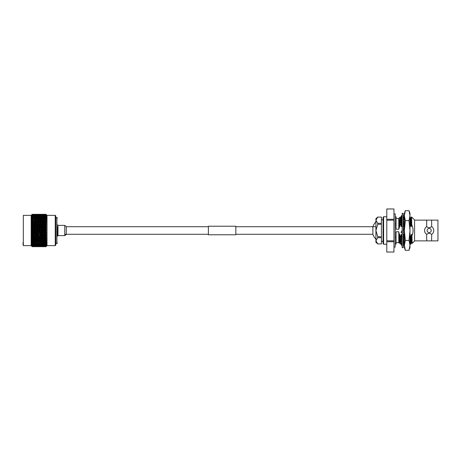 <?xml version="1.0" encoding="UTF-8"?>
<svg xmlns="http://www.w3.org/2000/svg" width="461" height="461" viewBox="0 0 461 461"><rect width="100%" height="100%" fill="white"/><g stroke="black" fill="none" stroke-linecap="round" stroke-linejoin="round"><path stroke-width="0.69" d="M208.389 226.714L66.269 226.714A6.039 6.039 0 0 0 64.765 225.383L57.988 225.383L57.988 235.617L57.441 236.17L57.441 227.504M64.765 225.383L64.765 235.617L64.765 225.383M57.441 226.714L57.441 234.286M55.793 215.898L55.793 245.102L55.245 245.65L55.245 215.35L55.793 215.898M55.245 215.35L47.01 215.35L47.01 245.65L45.996 246.664L46.636 246.024M44.734 219.897L43.42 219.574L42.107 219.897L46.359 220.335L45.996 219.62L46.636 220.272L43.801 220.963L46.359 221.62L45.996 220.928L46.636 221.545L45.967 221.58L45.967 222.311L46.636 222.922L45.967 223.043L45.967 223.816L46.636 224.38L45.967 224.588L45.967 225.394L46.636 225.902L45.967 226.195L45.967 227.031L46.636 227.48L45.967 227.849L45.967 228.702L46.636 229.088L45.967 229.532L45.967 230.396L46.636 230.713L45.967 231.226L45.967 232.085L46.636 232.332L45.967 232.914L45.967 233.762L46.636 233.934L45.967 234.574L45.967 235.404L46.636 235.496L45.967 236.193L45.967 236.989L46.636 237.006L45.967 237.743L45.967 238.504L46.636 238.446L45.967 239.219L45.967 239.933L46.636 239.795L45.967 240.596L45.967 241.259L46.636 241.045L45.967 241.864L45.967 242.463L46.636 242.175L45.967 243.01L45.967 243.535L46.636 243.183L45.967 244.013L45.967 244.468L46.636 244.048L45.967 244.872L45.967 245.252L46.636 244.768L45.967 245.575L46.636 245.327L45.967 246.595L46.636 245.978L45.996 246.664M23.327 245.65L23.327 215.35L23.327 245.65L31.175 245.65L32.161 246.589M23.327 215.35L31.175 215.35L31.175 245.65M32.218 222.577L33.186 223.061L34.5 222.675L33.186 222.294L31.55 222.847L32.132 221.989L31.55 221.758L32.218 221.326L33.186 221.597L34.5 221.234L33.186 220.882L32.218 221.326M32.218 221.142L31.55 221.476L32.132 220.606L31.55 220.467L32.218 219.983L34.5 219.897L33.186 219.574L32.218 219.983M32.218 219.811L31.55 220.208L32.132 219.327L31.55 219.28L32.218 218.756L34.5 218.675L33.186 218.381L32.218 218.756M32.218 218.6L31.55 219.05L32.132 218.18L31.55 218.22L32.218 217.655L34.5 217.586L33.186 217.327L32.218 217.655M32.218 217.517L31.55 218.018L32.132 217.16L31.55 217.298L32.218 216.693L34.5 216.635L32.218 216.693M32.218 216.578L31.55 217.119L32.132 216.29L31.55 216.514L32.218 215.886L34.5 215.834L32.218 215.886M32.218 215.788L31.55 216.37L32.218 215.235L34.5 215.201L32.218 215.235M32.218 215.16L31.55 215.777L32.218 214.757L34.5 214.728L32.218 214.757M32.218 214.705L31.55 215.339L32.218 214.446L34.5 214.434L32.218 214.446M32.218 214.417L31.175 215.35M31.55 214.976L32.132 214.4M23.05 242.619L23.05 244.774M45.967 236.193L44.844 236.649M42.107 235.802L43.42 236.211L44.734 235.802L43.42 235.387L42.107 235.802L41.242 235.583L45.967 236.989M45.967 234.574L43.801 234.805L46.359 235.583L45.996 236.159M44.671 234.989L45.967 235.404M45.967 232.914L43.801 233.226L46.359 234.021L45.996 234.545M44.671 233.341L45.967 233.762M45.967 231.226L43.801 231.612L46.359 232.419L45.996 232.891M44.671 231.658L45.967 232.085M45.967 229.532L43.801 229.987L46.359 230.8L45.996 231.203M44.671 229.964L45.967 230.396M45.967 227.849L43.801 228.368L46.359 229.175L45.996 229.515M44.671 228.276L45.967 228.702M45.967 226.195L43.801 226.772L46.359 227.567L45.996 227.832M44.671 226.61L45.967 227.031M45.967 224.588L43.801 225.216L46.359 225.988L45.996 226.184M44.671 224.991L45.967 225.394M45.967 223.043L43.801 223.718L45.996 224.576M44.671 223.429L45.967 223.816M45.967 221.58L43.801 222.294L45.996 223.038M44.671 221.943L45.967 222.311M44.734 221.234L43.42 220.882L42.107 221.234L43.42 221.597L44.734 221.234L45.996 221.58M45.967 220.22L45.996 220.928M44.671 220.554L45.967 220.894M46.359 219.165L45.996 218.433L46.636 219.108L45.967 218.963L45.996 219.62M45.967 218.963L44.671 219.275L45.967 219.586M46.359 218.116L45.996 217.373L46.636 218.065L45.967 217.84L45.996 218.433M45.967 217.84L44.671 218.116L45.967 218.393M46.359 217.206L45.996 216.457L46.636 217.16L45.967 216.854L45.996 217.373M45.967 216.854L44.671 217.091L45.967 217.338M46.359 216.44L45.996 215.702L46.636 216.405L45.967 216.019L45.996 216.457M45.967 216.019L44.671 216.215L45.967 216.422M46.359 215.829L45.996 215.103L46.636 215.8L45.967 215.339L45.996 215.702M45.967 215.339L44.671 215.494L45.967 215.662M46.359 215.379L45.996 214.67L46.636 215.362L45.996 215.103M45.967 214.826L44.671 214.941L45.967 215.068M46.359 215.097L45.996 214.67M45.967 214.486L44.671 214.561L45.967 214.642M46.014 214.371L46.636 214.982L45.996 214.417M45.967 214.325L44.671 214.348L45.967 214.382M44.671 214.319L45.967 214.307L47.01 215.35M45.967 246.664L44.671 246.681L45.967 246.693M45.967 246.474L44.671 246.537L45.967 246.595M46.359 245.748L45.996 246.445M45.967 246.111L44.671 246.22L45.967 246.318M46.359 245.356L45.996 246.076M45.967 245.575L44.671 245.725L45.967 245.869M46.359 244.803L45.996 245.54M45.967 244.872L44.671 245.068L45.967 245.252M46.359 244.094L45.996 244.837M45.967 244.013L44.671 244.249L45.967 244.468M46.359 243.235L45.996 243.978M45.967 243.01L44.671 243.275L45.967 243.535M46.359 242.232L45.996 242.976M45.967 241.864L44.671 242.169L45.967 242.463M44.734 241.564L43.42 241.241L42.107 241.564L43.42 241.875L46.359 241.109L45.996 241.829M45.967 240.596L44.671 240.93L45.967 241.259M46.515 239.933L45.996 240.561M45.967 239.219L44.671 239.576L45.967 239.933M45.996 239.184L46.515 238.579M45.967 237.743L44.671 238.13L45.967 238.504M45.996 238.51L46.636 238.446M46.515 237.138L45.996 237.715M45.996 239.933L44.734 240.267L43.42 239.916L42.107 240.267L43.42 240.613L46.636 239.795M44.734 222.675L43.42 222.294L42.107 222.675L43.42 223.061L44.734 222.675L46.359 222.997L45.996 222.346M39.548 223.429L40.862 223.821L42.176 223.429L40.862 223.038L38.689 223.718L41.242 224.461L42.107 224.202L43.42 224.605L44.734 224.202L43.42 223.804L41.242 224.461L43.801 225.216L46.636 224.38M44.734 224.202L46.359 224.461L45.996 223.85M42.107 225.792L43.42 226.213L44.734 225.792L43.42 225.377L41.242 225.988L43.801 226.772L46.636 225.902M44.734 225.792L46.359 225.988L45.996 225.423M42.107 227.44L43.42 227.867L44.734 227.44L43.42 227.014L41.242 227.567L43.801 228.368L46.636 227.48M44.734 227.44L46.359 227.567L45.996 227.054M42.107 229.117L43.42 229.549L44.734 229.117L43.42 228.685L41.242 229.175L43.801 229.987L46.636 229.088M44.734 229.117L46.359 229.175L45.996 228.725M42.107 230.811L43.42 231.243L44.734 230.811L43.42 230.379L41.242 230.8L43.801 231.612L46.636 230.713M44.734 230.811L46.359 230.8L45.996 230.414M42.107 232.5L43.42 232.932L44.734 232.5L43.42 232.067L41.242 232.419L43.801 233.226L46.636 232.332M44.734 232.5L46.359 232.419L45.996 232.108M42.107 234.171L43.42 234.591L44.734 234.171L43.42 233.744L41.242 234.021L43.801 234.805L46.636 233.934M44.734 234.171L46.359 234.021L45.996 233.779M42.176 236.591L40.862 236.188L39.548 236.591L40.862 236.994L46.636 235.496M44.734 235.802L45.996 235.415M44.671 238.13L43.801 237.813L46.636 237.006M44.734 237.369L43.42 236.971L42.107 237.369L43.42 237.761L45.996 236.994M42.107 237.369L41.242 237.087L43.801 236.343L44.757 236.62M44.671 219.275L43.801 219.736L43.42 218.981L44.734 218.675L43.42 218.381L42.107 218.675L43.42 218.981M44.671 218.116L43.801 218.623L43.42 217.851L44.734 217.586L42.107 217.586L43.42 217.851M44.671 217.091L43.801 217.644L43.42 216.866L44.734 216.635L42.107 216.635L43.42 216.866M44.671 216.215L43.801 216.803L43.42 216.025L44.734 215.834L42.107 215.834L43.42 216.025M44.671 215.494L44.291 215.777M44.671 214.941L44.383 215.16M44.671 245.725L44.325 245.471M44.671 245.068L43.801 244.468L43.42 245.24L42.107 245.419L44.734 245.419L43.42 245.24M44.671 244.249L43.801 243.679L43.42 244.463L42.107 244.676L44.734 244.676L43.42 244.463M44.671 243.275L43.801 242.751L43.42 243.529L42.107 243.783L44.734 243.783L43.42 243.529M44.671 242.169L43.801 241.685L43.42 242.451L42.107 242.74L44.734 242.74L43.42 242.451M44.671 240.93L43.801 240.498L43.42 241.241M43.42 239.916L43.801 239.201L44.671 239.576M40.862 240.596L39.548 240.93L40.862 241.259L42.176 240.93L40.862 240.596L41.242 239.864L46.359 238.521L42.107 238.867L43.42 239.236L44.734 238.867M32.218 240.36L33.186 240.613L34.5 240.267L33.186 239.916L32.218 240.36L31.55 240.002L32.132 240.878L33.567 240.498L33.186 241.241L32.218 241.645L34.5 241.564L33.186 241.241M36.995 240.267L38.309 240.613L39.617 240.267L38.309 239.916L36.995 240.267L36.131 239.864L34.114 240.371L37.059 239.576L35.751 239.213L34.437 239.576L35.751 239.933M36.995 238.867L38.309 239.236L39.617 238.867L38.309 238.487L36.995 238.867L36.131 238.521L35.751 239.213M39.548 238.13L40.862 238.51L42.176 238.13L40.862 237.743L39.548 238.13L38.689 237.813L38.309 238.487M43.42 236.211L43.801 236.343L43.42 236.971M42.176 238.13L43.42 237.761M39.617 237.369L38.309 236.971L36.995 237.369L38.309 237.761L41.242 237.087L40.862 237.743M39.617 238.867L40.862 238.51M37.059 239.576L38.309 239.236M34.437 239.576L33.567 239.201L33.186 239.916M32.218 238.959L33.186 239.236L34.5 238.867L33.186 238.487L32.218 238.959L31.55 238.665L32.132 239.53L33.186 239.236M34.437 238.13L35.751 238.51L37.059 238.13L35.751 237.743L34.437 238.13L33.567 237.813L33.186 238.487M36.995 235.802L38.309 236.211L39.617 235.802L38.309 235.387L36.995 235.802L36.131 235.583L39.732 236.649M42.176 234.989L40.862 234.574L39.548 234.989L40.862 235.41L43.801 234.805L43.42 235.387M39.548 234.989L41.242 235.583L40.862 236.188M37.059 238.13L40.862 236.994M37.059 236.591L35.751 236.188L34.437 236.591L35.751 236.994L38.689 236.343L39.646 236.62M36.995 237.369L36.131 237.087L38.689 236.343L38.309 236.971M34.5 238.867L38.309 237.761M34.5 237.369L33.186 236.971L32.218 237.473L33.186 237.761L36.131 237.087L35.751 237.743M32.218 240.175L31.55 239.726L35.751 238.51M32.218 237.265L31.55 236.931L32.132 236.562L31.55 235.744L34.61 236.649M42.176 233.341L40.862 232.909L39.548 233.341L40.862 233.767L43.801 233.226L43.42 233.744M39.617 235.802L43.801 234.805L43.42 234.591M39.548 233.341L41.242 234.021L40.862 234.574M38.309 236.211L40.862 235.41M36.995 234.171L38.309 234.591L39.617 234.171L38.309 233.744L36.131 234.021L38.689 234.805L38.309 235.387M34.437 234.989L35.751 235.41L37.059 234.989L35.751 234.574L33.567 234.805L36.131 235.583L35.751 236.188M32.218 238.769L31.55 238.372L35.751 236.994M32.132 236.562L34.523 236.62M31.55 236.931L33.567 236.343L33.186 236.971M32.132 238.089L31.55 237.242L32.218 237.473M31.55 238.372L33.186 237.761M32.218 235.905L33.186 236.211L34.5 235.802L33.186 235.387L32.218 235.905L31.55 235.744M42.176 231.658L40.862 231.226L39.548 231.658L40.862 232.09L43.801 231.612L43.42 232.067M39.617 234.171L43.801 233.226L43.42 232.932M39.548 231.658L38.689 231.612L41.242 232.419L40.862 232.909M37.059 234.989L41.242 234.021L40.862 233.767M36.995 232.5L38.309 232.932L39.617 232.5L38.309 232.067L36.131 232.419L38.689 233.226L38.309 233.744M34.5 235.802L38.689 234.805L38.309 234.591M34.437 233.341L35.751 233.767L37.059 233.341L35.751 232.909L33.567 233.226L36.131 234.021L35.751 234.574M33.186 236.211L35.751 235.41M32.218 235.692L31.55 235.421L32.132 234.966L31.55 234.188L33.567 234.805L33.186 235.387M32.218 234.28L33.186 234.591L34.5 234.171L33.186 233.744L31.55 234.188M42.176 229.964L40.862 229.532L39.548 229.964L40.862 230.396L43.801 229.987L43.42 230.379M39.617 232.5L43.801 231.612L43.42 231.243M39.548 229.964L38.689 229.987L41.242 230.8L40.862 231.226M37.059 233.341L41.242 232.419L40.862 232.09M36.995 230.811L38.309 231.243L39.617 230.811L38.309 230.379L36.131 230.8L38.689 231.612L38.309 232.067M34.5 234.171L38.689 233.226L38.309 232.932M34.437 231.658L35.751 232.09L37.059 231.658L35.751 231.226L33.567 231.612L36.131 232.419L35.751 232.909M32.132 234.966L36.131 234.021L35.751 233.767M32.218 234.061L31.55 233.854L32.132 233.324L31.55 232.586L33.567 233.226L33.186 233.744M31.55 235.421L33.567 234.805L33.186 234.591M32.218 232.615L33.186 232.932L34.5 232.5L33.186 232.067L31.55 232.586M42.176 228.276L40.862 227.843L39.548 228.276L40.862 228.708L42.176 228.276L43.801 228.368L43.42 228.685M39.617 230.811L41.242 230.8L43.801 229.987L43.42 229.549M39.548 228.276L38.689 228.368L41.242 229.175L40.862 229.532M37.059 231.658L41.242 230.8L40.862 230.396M36.995 229.117L38.309 229.549L39.617 229.117L38.309 228.685L36.131 229.175L38.689 229.987L38.309 230.379M34.5 232.5L38.689 231.612L38.309 231.243M34.437 229.964L35.751 230.396L37.059 229.964L35.751 229.532L33.567 229.987L36.131 230.8L35.751 231.226M32.132 233.324L36.131 232.419L35.751 232.09M32.218 232.39L31.55 232.252L32.132 231.653L31.55 230.967L33.567 231.612L33.186 232.067M31.55 233.854L33.567 233.226L33.186 232.932M32.218 230.926L33.186 231.243L34.5 230.811L33.186 230.379L31.55 230.967M42.176 226.61L40.862 226.19L39.548 226.61L43.42 227.014M39.617 229.117L41.242 229.175L43.801 228.368L43.42 227.867M39.548 226.61L38.689 226.772L41.242 227.567L40.862 227.843M37.059 229.964L38.689 229.987L41.242 229.175L40.862 228.708M36.995 227.44L38.309 227.867L39.617 227.44L38.309 227.014L36.131 227.567L38.689 228.368L38.309 228.685M34.5 230.811L36.131 230.8L38.689 229.987L38.309 229.549M34.437 228.276L35.751 228.708L37.059 228.276L35.751 227.843L33.567 228.368L36.131 229.175L35.751 229.532M32.132 231.653L36.131 230.8L35.751 230.396M32.218 230.696L31.55 230.627L32.132 229.964L31.55 229.342L33.567 229.987L33.186 230.379M31.55 232.252L33.567 231.612L33.186 231.243M32.218 229.232L33.186 229.549L34.5 229.117L33.186 228.685L31.55 229.342M42.176 224.991L40.862 224.582L39.548 224.991L40.862 225.4L42.176 224.991L43.42 225.377M39.617 227.44L41.242 227.567L43.801 226.772L43.42 226.213M39.548 224.991L38.689 225.216L41.242 225.988L40.862 226.19M37.059 228.276L38.689 228.368L41.242 227.567L40.862 227.031M36.995 225.792L38.309 226.213L39.617 225.792L38.309 225.377L36.131 225.988L38.689 226.772L38.309 227.014M34.5 229.117L36.131 229.175L38.689 228.368L38.309 227.867M34.437 226.61L35.751 227.037L37.059 226.61L35.751 226.19L33.567 226.772L36.131 227.567L35.751 227.843M32.132 229.964L33.567 229.987L36.131 229.175L35.751 228.708M32.218 229.008L31.55 229.002L32.132 228.287L31.55 227.734L33.567 228.368L33.186 228.685M31.55 230.627L33.567 229.987L33.186 229.549M32.218 227.55L33.186 227.867L34.5 227.44L33.186 227.014L31.55 227.734M42.107 222.675L41.242 222.997L43.42 223.804M39.617 225.792L41.242 225.988L43.801 225.216L43.42 224.605M39.617 224.202L38.309 223.804L36.995 224.202L40.862 224.582M37.059 226.61L38.689 226.772L41.242 225.988L40.862 225.4M34.437 223.429L35.751 223.821L37.059 223.429L35.751 223.038L33.567 223.718L36.131 224.461L36.995 224.202L36.131 224.461L38.689 225.216L38.309 225.377M34.5 227.44L36.131 227.567L38.689 226.772L38.309 226.213M34.437 224.991L35.751 225.4L37.059 224.991L35.751 224.582L33.567 225.216L36.131 225.988L35.751 226.19M32.132 228.287L33.567 228.368L36.131 227.567L35.751 227.037M32.218 227.325L31.55 227.4L32.132 226.628L31.55 226.149L33.567 226.772L33.186 227.014M31.55 229.002L33.567 228.368L33.186 227.867M32.218 225.902L33.186 226.213L34.5 225.792L33.186 225.377L31.55 226.149M42.107 221.234L41.242 221.62L43.42 222.294M42.176 223.429L43.801 223.718L43.42 223.061M39.548 221.943L40.862 222.317L42.176 221.943L40.862 221.58L38.689 222.294L40.862 223.038M37.059 224.991L38.689 225.216L41.242 224.461L40.862 223.821M36.995 222.675L38.309 223.061L39.617 222.675L38.309 222.294L36.131 222.997L38.309 223.804M34.5 225.792L36.131 225.988L38.689 225.216L38.309 224.599M34.5 224.202L33.186 223.804L32.218 224.098L33.186 224.605L34.5 224.202L35.751 224.582M32.132 226.628L33.567 226.772L36.131 225.988L35.751 225.4M32.218 225.683L31.55 225.827L32.132 225.014L31.55 224.616L33.567 225.216L33.186 225.377M31.55 227.4L33.567 226.772L33.186 226.213M42.671 220.681L43.42 220.882M42.176 221.943L43.801 222.294L43.42 221.597M39.548 220.554L40.862 220.9L42.176 220.554L40.862 220.214L38.689 220.963L40.862 221.58M39.617 222.675L41.242 222.997L40.862 222.317M36.995 221.234L38.309 221.597L39.617 221.234L38.309 220.882L36.131 221.62L38.309 222.294M37.059 223.429L38.689 223.718L38.309 223.061M34.437 221.943L35.751 222.317L37.059 221.943L35.751 221.58L33.567 222.294L35.751 223.038M32.132 225.014L33.567 225.216L36.131 224.461L35.751 223.821M32.218 224.098L31.55 224.3L32.132 223.464L31.55 223.147L33.186 223.804M31.55 224.616L32.218 224.305M31.55 225.827L33.567 225.216L33.186 224.605M42.107 219.897L41.242 220.335L40.862 219.592L42.176 219.275L40.862 218.963L39.548 219.275L40.862 219.592M42.781 220.71L43.801 220.963L43.42 220.231M39.617 221.234L41.242 221.62L40.862 220.9M37.56 220.681L38.309 220.882M37.059 221.943L38.689 222.294L38.309 221.597M34.437 220.554L35.751 220.9L37.059 220.554L35.751 220.214L33.567 220.963L35.751 221.58M34.5 222.675L36.131 222.997L35.751 222.317M31.55 221.758L33.186 222.294M31.55 223.147L32.218 222.772M32.132 223.464L33.567 223.718L33.186 223.061M36.995 219.897L38.309 220.231L39.617 219.897L38.309 219.574L36.131 220.335L35.751 219.592L37.059 219.275L35.751 218.963L34.437 219.275L35.751 219.592M44.734 218.675L45.806 219.004M42.107 218.675L41.242 219.165L40.862 218.399L42.176 218.116L39.548 218.116L40.862 218.399M42.176 219.275L43.801 219.736M39.548 219.275L38.689 219.736L38.309 218.981L39.617 218.675L38.309 218.381L36.995 218.675L38.309 218.981M39.617 219.897L41.242 220.335M37.664 220.71L38.689 220.963L38.309 220.231M34.5 221.234L36.131 221.62L35.751 220.9M32.437 220.681L33.186 220.882M32.132 221.989L33.567 222.294L33.186 221.597M44.734 217.586L45.679 217.903M42.107 217.586L41.242 218.116L40.862 217.338L42.176 217.091L39.548 217.091L40.862 217.338M42.176 218.116L43.184 218.439M39.548 218.116L38.689 218.623L38.309 217.851L39.617 217.586L36.995 217.586L38.309 217.851M39.617 218.675L40.689 219.004M36.995 218.675L36.131 219.165L35.751 218.399L37.059 218.116L34.437 218.116L35.751 218.399M37.059 219.275L38.689 219.736M34.437 219.275L33.567 219.736L33.186 218.981M34.5 219.897L36.131 220.335M32.547 220.71L33.567 220.963L33.186 220.231M44.734 216.635L45.553 216.929M42.107 216.635L41.242 217.206L40.862 216.428L42.176 216.215L39.548 216.215L40.862 216.428M42.176 217.091L43.057 217.396M39.548 217.091L38.689 217.644L38.309 216.866L39.617 216.635L36.995 216.635L38.309 216.866M39.617 217.586L40.562 217.903M36.995 217.586L36.131 218.116L35.751 217.338L37.059 217.091L34.437 217.091L35.751 217.338M37.059 218.116L38.067 218.439M34.437 218.116L33.567 218.623L33.186 217.851M34.5 218.675L35.572 219.004M32.132 219.327L33.567 219.736M44.734 215.834L45.426 216.1M42.107 215.834L41.242 216.44L40.862 215.667L42.176 215.494L39.548 215.494L40.862 215.667M42.176 216.215L42.931 216.497M39.548 216.215L38.689 216.803L38.309 216.025L39.617 215.834L36.995 215.834L38.309 216.025M39.617 216.635L40.435 216.929M36.995 216.635L36.131 217.206L35.751 216.428L37.059 216.215L34.437 216.215L35.751 216.428M37.059 217.091L37.94 217.396M34.437 217.091L33.567 217.644L33.186 216.866M34.5 217.586L35.445 217.903M32.132 218.18L32.95 218.439M42.107 215.201L44.734 215.201L41.772 215.448M44.734 215.201L45.287 215.42M43.801 216.117L43.42 215.345M42.176 215.494L42.798 215.742M39.548 215.494L39.173 215.777M39.617 215.834L40.303 216.1M36.995 215.834L36.131 216.44L35.751 215.667L37.059 215.494L34.437 215.494L35.751 215.667M37.059 216.215L37.814 216.497M34.437 216.215L33.567 216.803L33.186 216.025M34.5 216.635L35.318 216.929M32.132 217.16L32.823 217.396M36.995 215.201L39.617 215.201L36.661 215.448M39.548 214.941L42.176 214.941L39.266 215.16M42.107 214.728L44.734 214.728L41.87 214.912M44.734 214.728L45.143 214.901M43.801 215.587L43.42 214.832M42.176 214.941L42.66 215.143M41.242 215.829L40.862 215.068M39.617 215.201L40.17 215.42M38.689 216.117L38.309 215.345M37.059 215.494L37.681 215.742M34.437 215.494L34.056 215.777M34.5 215.834L35.192 216.1M32.132 216.29L32.696 216.497M34.437 214.941L37.059 214.941L34.149 215.16M36.995 214.728L39.617 214.728L36.753 214.912M39.548 214.561L42.176 214.561L39.358 214.711M42.107 214.434L44.734 214.434L41.963 214.544M42.176 214.561L42.51 214.699M39.617 214.728L40.026 214.901M37.059 214.941L37.543 215.143M36.131 215.829L35.751 215.068M34.5 215.201L35.053 215.42M33.567 216.117L33.186 215.345M32.132 215.575L32.564 215.742M34.437 214.561L37.059 214.561L34.241 214.711M36.995 214.434L39.617 214.434L36.851 214.544M39.548 214.348L42.176 214.348L39.456 214.423M42.107 214.307L44.734 214.307L42.06 214.348M37.059 214.561L37.399 214.699M34.5 214.728L34.915 214.901M33.567 215.587L33.186 214.832M32.132 215.022L32.426 215.143M34.437 214.348L37.059 214.348L34.339 214.423M36.995 214.307L39.617 214.307L36.949 214.348M39.548 214.319L42.176 214.319M32.218 214.313L34.5 214.307L32.218 214.307M34.437 214.319L37.059 214.319M44.734 246.693L42.101 246.687M39.617 246.693L36.989 246.687M39.548 246.681L42.176 246.681L39.49 246.635M42.107 246.635L44.734 246.635L41.997 246.549M38.309 246.664L36.995 246.635L38.309 246.693M34.512 246.687L32.218 246.693L31.55 246.024M34.437 246.681L37.059 246.681L34.379 246.635M39.548 246.537L42.176 246.537L39.392 246.416M42.107 246.399L44.734 246.399L41.905 246.237M44.734 246.399L45.092 246.249M33.186 246.664L34.5 246.635L33.186 246.693M32.132 246.6L31.55 245.955L32.132 246.456L34.5 246.399L32.218 246.422L31.55 245.776L32.132 246.456M34.437 246.537L37.059 246.537L34.275 246.416M36.995 246.399L39.617 246.399L36.788 246.237M39.548 246.22L42.176 246.22L39.3 246.024M42.107 245.995L44.734 245.995L41.807 245.765M43.801 245.096L43.42 245.863M44.734 245.995L45.236 245.788M41.242 245.356L40.862 246.111M42.176 246.22L42.602 246.041M39.617 246.399L39.969 246.249M34.437 246.22L37.059 246.22L34.183 246.024M36.995 245.995L39.617 245.995L36.696 245.765M39.548 245.725L42.176 245.725L39.208 245.471M44.734 245.419L45.374 245.166M42.107 245.419L41.715 245.131M41.242 244.803L40.862 245.575M42.176 245.725L42.746 245.5M38.689 245.096L38.309 245.863M39.617 245.995L40.119 245.788M36.131 245.356L35.751 246.111M37.059 246.22L37.491 246.041M34.5 246.399L34.857 246.249M32.218 246.024L34.5 245.995L32.218 246.024L31.55 245.402L32.374 246.041M34.437 245.725L37.059 245.725L34.091 245.471M36.995 245.419L39.617 245.419L36.995 245.419L36.131 244.803L35.751 245.575M39.548 245.068L42.176 245.068L39.548 245.068L38.689 244.468L38.309 245.24M44.734 244.676L45.506 244.393M42.107 244.676L41.242 244.094L40.862 244.872M42.176 245.068L42.879 244.797M39.617 245.419L40.257 245.166M37.059 245.725L37.635 245.5M33.567 245.096L33.186 245.863M34.5 245.995L35.007 245.788M32.218 245.459L34.5 245.419L32.218 245.459L31.55 244.866L32.132 245.65L32.512 245.5M34.437 245.068L37.059 245.068L34.437 245.068L33.567 244.468L33.186 245.24M36.995 244.676L39.617 244.676L36.995 244.676L36.131 244.094L35.751 244.872M39.548 244.249L42.176 244.249L39.548 244.249L38.689 243.679L38.309 244.463M44.734 243.783L45.633 243.471M42.107 243.783L41.242 243.235L40.862 244.013M42.176 244.249L43.011 243.95M39.617 244.676L40.389 244.393M37.059 245.068L37.767 244.797M34.5 245.419L35.14 245.166M32.218 244.733L34.5 244.676L32.218 244.733L31.55 244.174L32.132 244.993L32.65 244.797M34.437 244.249L37.059 244.249L34.437 244.249L33.567 243.679L33.186 244.463M36.995 243.783L39.617 243.783L36.995 243.783L36.131 243.235L35.751 244.013M39.548 243.275L42.176 243.275L39.548 243.275L38.689 242.751L38.309 243.529M44.734 242.74L45.76 242.417M42.107 242.74L41.242 242.232L40.862 243.005M42.176 243.275L43.138 242.959M39.617 243.783L40.516 243.471M37.059 244.249L37.894 243.95M34.5 244.676L35.272 244.393M32.218 243.846L34.5 243.783L33.186 243.529L32.218 243.846L31.55 243.327L32.132 244.18L32.777 243.95M34.437 243.275L37.059 243.275L34.437 243.275L33.567 242.751L33.186 243.529M36.995 242.74L39.617 242.74L36.995 242.74L36.131 242.232L35.751 243.005M39.548 242.169L40.862 242.463L42.176 242.169L40.862 241.864L39.548 242.169L38.689 241.685L38.309 242.451M42.107 241.564L41.242 241.109L40.862 241.864M42.176 242.169L43.801 241.685M39.617 242.74L40.643 242.417M37.059 243.275L38.021 242.959M34.5 243.783L35.399 243.471M32.218 242.814L34.5 242.74L33.186 242.451L32.218 242.814L31.55 242.348L32.132 243.212L32.904 242.959M34.437 242.169L35.751 242.463L37.059 242.169L35.751 241.864L34.437 242.169L33.567 241.685L32.132 242.111L31.55 241.23L32.218 241.645M36.995 241.564L38.309 241.875L39.617 241.564L38.309 241.241L36.995 241.564L36.131 241.109L34.5 241.564M42.176 240.93L43.801 240.498M40.862 239.933L42.176 239.576L40.862 239.213L39.548 239.576L41.242 239.864L39.225 240.371L41.242 239.864L42.107 240.267M38.309 241.241L38.689 240.498L39.548 240.93M39.617 241.564L41.242 241.109M35.751 241.864L36.131 241.109M37.059 242.169L38.689 241.685M33.186 242.451L33.567 241.685M34.5 242.74L35.526 242.417M37.059 240.93L35.751 240.596L34.437 240.93L35.751 241.259L38.689 240.498M43.42 239.236L42.176 239.576M32.218 246.381L31.55 245.713L32.132 246.139M32.218 245.961L31.55 245.304L32.132 245.65M32.218 245.373L31.55 244.733L32.132 244.993M32.218 244.624L31.55 244.007L32.132 244.18M32.218 243.713L31.55 243.137L32.132 243.212M32.218 242.665L31.55 242.123L32.132 242.111M32.218 241.483L31.55 240.982L32.132 240.878M31.55 239.726L32.132 239.53M42.107 238.867L41.242 238.521L43.801 237.813L43.42 238.487M39.548 239.576L38.689 239.201L41.242 238.521L40.862 239.213M35.751 240.596L36.131 239.864L38.689 239.201L38.309 239.916M34.437 240.93L33.567 240.498M36.131 224.461L36.436 224.369M41.242 224.461L41.548 224.369M66.269 226.714L66.269 234.286A6.039 6.039 0 0 1 64.765 235.617L57.988 235.617M208.389 234.782L208.389 226.218L235.836 226.218L235.836 234.782L208.389 234.782M393.948 247.09L395.186 247.09L395.186 213.91L393.948 213.91M402.176 247.655L402.176 213.345L403.277 213.345L403.277 247.655L402.176 247.655M402.176 230.356L401.001 232.396L402.101 232.984M404.453 228.604L403.352 228.016M403.277 230.644L404.372 228.742L404.372 237.156M403.277 228.045L404.372 228.564M401.001 232.396L402.176 233.024M402.176 216.699L401.537 217.206L402.176 215.806M403.277 219.344L404.372 220.646M403.277 222.392L404.372 220.854M402.176 221.522L401.001 223.804L402.176 224.121M401.001 223.804L402.176 223.429M403.277 214.97L404.372 216.491M401.537 217.206L401.001 217.771L402.176 217.823M403.277 217.235L404.372 216.647M401.715 216.981L401.001 216.601L402.13 216.209M401.001 216.601L402.176 214.97M401.422 243.667L401.727 244.007M403.732 244.007L404.372 244.353M403.277 246.03L404.372 244.509M404.453 244.399L403.329 244.791M402.096 243.811L401.519 243.506M402.176 243.765L401.001 244.399L402.176 246.03M403.277 244.468L404.372 243.31M404.453 243.229L403.277 243.31M402.176 238.608L401.001 240.262L402.176 241.656M403.277 239.478L404.372 237.306L404.372 242.244L404.222 237.524M403.277 237.571L404.372 237.219M404.453 237.196L403.277 236.879M404.372 216.779L404.164 220.393M404.164 221.147L404.164 228.42M404.176 243.172L403.871 238.009M404.164 243.535L404.164 243.909M404.314 243.379L404.257 244.111M409.973 232.137L409.973 216.779M409.8 213.627L409.973 215.644L409.973 213.345L409.005 210.694L409.973 215.644L409.973 230.5L409.005 240.406L405.34 240.406L404.372 245.356L404.372 215.644L405.34 220.594L404.372 230.5L405.34 240.406M409.973 215.644L409.005 220.594L409.973 230.5L409.973 245.356L409.005 250.306L405.34 250.306L404.372 245.356L405.34 250.306L404.372 247.655L404.372 245.356M404.372 228.552L404.372 221.925M404.372 215.644L404.372 213.345L405.34 210.694L404.372 215.644L404.545 213.627M409.005 210.694L405.34 210.694M409.005 220.594L405.34 220.594M409.005 240.406L409.973 245.356L409.973 247.655L409.005 250.306L409.973 245.356M404.164 229.111L404.211 237.069M404.164 242.964L404.164 244.221M410.186 243.408L409.973 241.293M393.948 241.725L393.948 252.029L386.785 252.034L386.785 241.725L393.948 241.725L393.948 208.966L386.785 208.971L386.785 219.275L393.948 219.275M383.61 244.238L383.056 243.69L383.056 217.31L383.61 216.762L383.61 244.238L386.785 244.238M383.61 216.762L386.785 216.762M381.414 241.287L383.056 241.287M381.414 219.713L383.056 219.713M377.749 217.079L381.414 217.091L377.749 217.091L375.922 220.208L375.922 218.612L377.749 217.079L376.055 219.39M381.414 237.68L377.749 237.68L377.749 236.729L381.414 236.729L381.414 243.909L377.749 243.921L375.922 242.388L375.922 240.792L377.749 243.909L376.441 242.417M395.186 244.186L396.085 244.186L396.085 237.04L395.186 237.04M395.186 223.96L396.085 223.96L396.085 229.226L398.788 229.226L399.652 226.541L399.359 218.433L399.359 226.541M395.186 216.814L396.085 216.814L396.085 223.96M396.085 242.59L398.788 242.59L399.606 243.408L399.762 243.143L399.359 234.459L399.848 234.459L400.528 237.121L400.857 244.221L400.229 243.143L399.848 234.459M399.606 243.408L399.359 234.465L398.788 231.774L398.788 242.59M398.788 231.774L396.085 231.774L396.085 237.04M396.085 218.41L398.788 218.41L400.234 216.975L400.425 222.986M411.546 216.935L414.583 219.972L414.583 241.028L412.163 243.437L411.944 235.876C413.5 232.142 413.442 228.42 411.771 224.714L411.546 216.935L411.01 217.857L410.532 217.846M400.857 244.221L400.528 237.121M401.11 244.215L401.727 243.143L401.519 240.878M437.95 240.873L437.95 220.128L431.605 220.128L431.703 226.651C433.029 227.561 433.72 228.846 433.778 230.5C433.72 232.154 433.029 233.439 431.703 234.349L431.605 240.873L437.95 240.873M414.583 240.873L426.73 240.873L426.632 234.349C425.307 233.439 424.616 232.154 424.558 230.5C424.616 228.846 425.307 227.561 426.632 226.651L426.73 220.128L414.583 220.128M426.632 234.349A4.61 4.61 0 0 1 424.558 230.5M431.225 230.5A2.057 2.057 0 0 1 429.168 232.557A2.057 2.057 0 0 1 427.111 230.5A2.057 2.057 0 0 1 429.168 228.443A2.057 2.057 0 0 1 431.225 230.5M393.948 252.034L386.785 252.034M393.948 220.191L386.785 220.191L386.785 240.809L393.948 240.809M386.785 219.275L386.785 220.191M386.785 240.809L386.785 241.725M426.73 234.349C428.361 233.07 429.986 233.07 431.605 234.349M431.605 226.651C429.975 227.93 428.35 227.93 426.73 226.651M425.117 228.293A4.61 4.61 0 0 1 426.632 226.651M411.771 224.714L411.414 226.541L410.924 226.541L409.973 222.45M410.25 223.879L409.915 216.779L410.549 217.857L410.924 226.541M404.285 220.975L404.372 223.879L404.061 221.297M404.026 220.231L403.842 216.929M404.274 220.525L404.164 216.987M402.119 222L401.969 217.932M399.359 218.433L399.969 224.887L399.652 226.541M402.171 223.879L401.612 226.541L401.548 224.081M401.514 223.084L401.22 217.846L400.73 217.846M404.13 223.879L403.577 226.541L403.45 222.15M401.94 238.942L401.813 234.459L402.176 236.026M403.34 219.419L403.277 218.422M402.176 243.114L402.038 241.495M403.836 236.879L403.773 234.459L404.188 236.199M410.901 244.221L410.567 237.121L411.126 234.459L411.517 243.154L410.647 244.215L410.186 236.626M409.973 235.842L410.065 236.199M411.414 226.541L411.022 217.846M403.346 236.833L403.283 234.459L403.773 234.459M403.64 243.068L403.404 238.781M403.577 226.541L403.087 226.541M401.473 239.599L401.324 234.459L401.813 234.459M401.612 226.541L401.122 226.541L401.047 223.827M401.047 223.741L400.747 217.857L400.234 216.975M400.765 237.121L401.324 234.459M401.122 226.541L400.448 223.879L399.969 224.887M398.788 218.41L398.788 229.226M411.517 243.154L412.007 243.154L411.615 234.459L411.944 235.876M411.126 234.459L411.615 234.459M377.749 237.68L375.922 240.792L375.922 220.208L377.749 223.32L381.414 223.32L381.414 224.271L377.749 224.271L377.749 223.32M377.749 224.271L375.922 230.5L377.749 236.729M381.414 243.909L377.749 243.921M381.414 224.271L381.414 236.729M381.414 217.091L381.414 223.32M375.922 239.144A12.078 12.078 0 0 1 372.891 234.286L372.891 226.714A12.078 12.078 0 0 1 375.922 221.856M55.793 243.454L56.887 243.454L56.887 217.546L57.441 218.093M375.922 226.714L235.836 226.714M372.891 234.286L235.836 234.286M208.389 234.286L64.765 234.286M56.887 217.546L55.793 217.546M47.01 245.65L55.245 245.65M56.887 243.454L57.441 242.907M57.988 225.383L57.441 224.83M403.917 243.794L403.277 245.194M426.73 240.873L431.605 240.873M426.73 220.128L431.605 220.128M403.79 216.785L403.173 217.857M410.647 244.215L410.031 243.143M404.164 243.154L403.675 243.154M402.205 243.154L401.715 243.154M400.24 243.154L399.75 243.154M411.99 243.143L412.163 243.437M393.948 208.966L386.785 208.966"/></g></svg>
